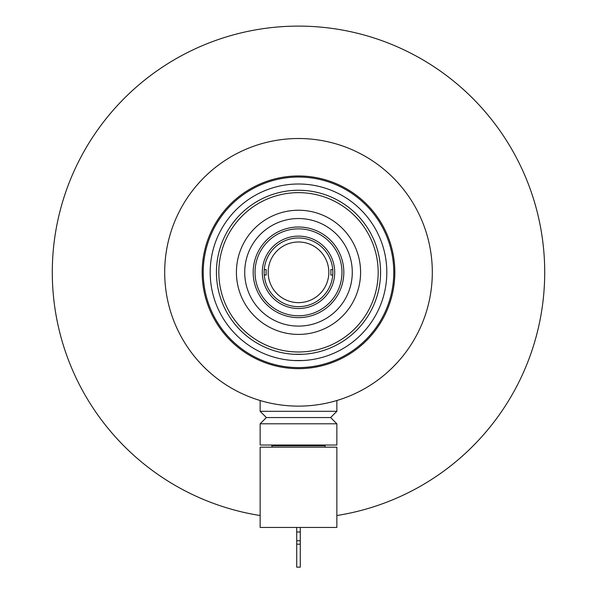 <?xml version="1.0" encoding="UTF-8"?>
<svg xmlns="http://www.w3.org/2000/svg" width="597" height="597" viewBox="0 0 597 597"><rect width="100%" height="100%" fill="white"/><g stroke="black" fill="none" stroke-linecap="round" stroke-linejoin="round"><path stroke-width="0.9" d="M432.31 272.322A133.81 133.81 0 0 1 298.5 406.132A133.81 133.81 0 0 1 164.69 272.322A133.81 133.81 0 0 1 298.5 138.511A133.81 133.81 0 0 1 432.31 272.322M202.159 272.322A96.341 96.341 0 0 1 298.5 175.973A96.341 96.341 0 0 1 394.841 272.322A96.341 96.341 0 0 1 298.5 368.662A96.341 96.341 0 0 1 202.159 272.322M84.453 150.645L87.543 145.37M510.898 147.787L513.92 153.101M336.857 515.524A246.21 246.21 0 0 0 544.71 272.322A246.21 246.21 0 0 0 298.5 26.111A246.21 246.21 0 0 0 52.29 272.322A246.21 246.21 0 0 0 260.143 515.524M302.963 354.267L294.037 354.267L302.963 354.267A82.073 82.073 0 0 0 380.573 272.322A82.073 82.073 0 0 1 298.5 354.387A82.073 82.073 0 0 1 216.427 272.322A82.073 82.073 0 0 1 298.5 190.249A82.073 82.073 0 0 1 380.573 272.322A82.073 82.073 0 0 0 298.5 190.249A82.073 82.073 0 0 0 216.427 272.322A82.073 82.073 0 0 1 298.5 190.249A82.073 82.073 0 0 1 380.573 272.322M262.299 272.322A36.201 36.201 0 0 1 298.5 236.121A36.201 36.201 0 0 1 334.701 272.322A36.201 36.201 0 0 1 298.5 308.522A36.201 36.201 0 0 1 262.299 272.322M332.842 272.322A34.342 34.342 0 0 0 298.5 237.972A34.342 34.342 0 0 0 264.158 272.322A34.342 34.342 0 0 0 298.5 306.664A34.342 34.342 0 0 0 332.842 272.322M255.038 272.322A43.462 43.462 0 0 0 298.5 315.783A43.462 43.462 0 0 0 341.962 272.322A43.462 43.462 0 0 0 298.5 228.86A43.462 43.462 0 0 0 255.038 272.322M343.82 272.322A45.32 45.32 0 0 1 298.5 317.634A45.32 45.32 0 0 1 253.18 272.322A45.32 45.32 0 0 1 298.5 227.002A45.32 45.32 0 0 1 343.82 272.322M328.828 272.322A30.328 30.328 0 0 0 298.5 241.986A30.328 30.328 0 0 0 268.172 272.322A30.328 30.328 0 0 0 298.5 302.649A30.328 30.328 0 0 0 328.828 272.322M264.262 269.643L266.217 269.643A32.387 32.387 0 0 0 266.217 274.993L264.262 274.993M332.738 274.993L330.783 274.993A32.387 32.387 0 0 0 330.783 269.643L332.738 269.643M294.037 360.521L302.963 360.521L294.037 360.521M386.811 272.322A88.311 88.311 0 0 1 298.5 360.633A88.311 88.311 0 0 1 210.189 272.322A88.311 88.311 0 0 1 298.5 184.003A88.311 88.311 0 0 1 386.811 272.322M301.657 354.327A82.073 82.073 0 0 1 295.343 354.327M294.037 354.267A82.073 82.073 0 0 1 216.427 272.322M203.226 272.322A95.274 95.274 0 0 0 298.5 367.595A95.274 95.274 0 0 0 393.774 272.322A95.274 95.274 0 0 0 298.5 177.048A95.274 95.274 0 0 0 203.226 272.322M260.143 411.303L336.857 411.303L330.611 417.549L336.857 423.795L260.143 423.795L266.389 417.549L260.143 411.303L260.143 400.512M336.857 423.795L336.857 445.026L260.143 445.026L260.143 423.795M336.857 411.303L336.857 400.512M330.611 417.549L266.389 417.549M260.143 527.449L260.143 447.168L336.857 447.168L336.857 527.449L260.143 527.449M296.716 527.449L296.716 567.15L300.284 567.15L300.284 527.449M218.823 272.322A79.677 79.677 0 0 0 298.5 351.991A79.677 79.677 0 0 0 378.177 272.322A79.677 79.677 0 0 0 298.5 192.644A79.677 79.677 0 0 0 218.823 272.322M244.718 272.322A53.782 53.782 0 0 0 298.5 326.104A53.782 53.782 0 0 0 352.282 272.322A53.782 53.782 0 0 0 298.5 218.539A53.782 53.782 0 0 0 244.718 272.322M360.588 272.322A62.088 62.088 0 0 1 298.5 334.41A62.088 62.088 0 0 1 236.412 272.322A62.088 62.088 0 0 1 298.5 210.234A62.088 62.088 0 0 1 360.588 272.322M272.008 447.168L272.008 445.735L324.992 445.735L325.708 445.026M296.716 544.18L300.284 544.18M296.716 540.755L300.284 540.755M296.716 531.994L300.284 531.994M324.992 447.168L324.992 445.735M272.008 445.735L271.292 445.026"/></g></svg>
